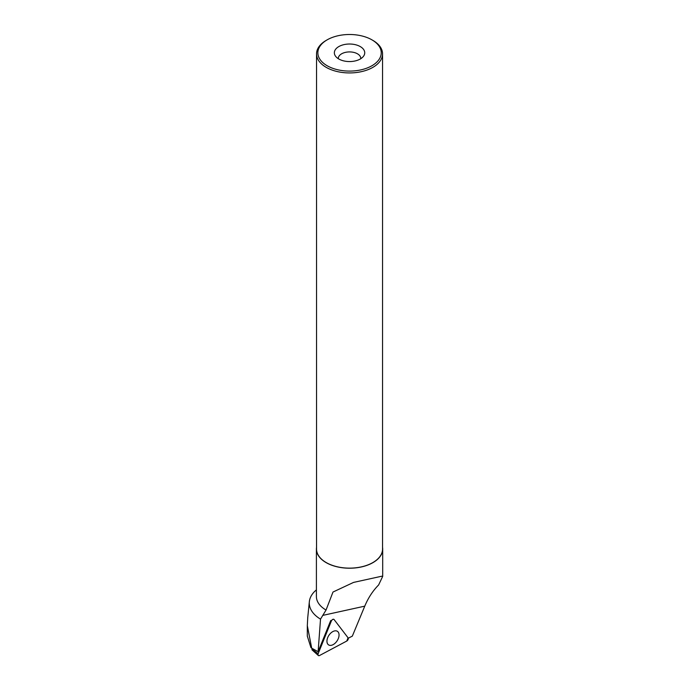 <?xml version="1.0" encoding="UTF-8"?>
<svg xmlns="http://www.w3.org/2000/svg" width="690" height="690" viewBox="0 0 690 690"><rect width="100%" height="100%" fill="white"/><g stroke="black" fill="none" stroke-linecap="round" stroke-linejoin="round"><path stroke-width="1.03" d="M318.297 655.483A2.096 1.276 123.1 0 0 319.565 655.5L346.742 641.062A2.096 1.276 123.1 0 0 348.062 637.802L334.081 619.551A2.096 1.276 123.1 0 0 333.779 619.309A2.096 1.276 123.1 0 0 331.364 620.991L318.168 653.672A2.096 1.276 123.1 0 0 318.297 655.483L312.096 649.911A0.811 0.492 -56.9 0 1 312.044 649.212L312.311 648.773M327.802 644.158A8.09 4.942 123.1 0 0 328.354 644.719A8.09 4.942 123.1 0 0 336.513 641.674A8.09 4.942 123.1 0 0 338.186 632.04A8.09 4.942 123.1 0 0 337.186 631.186A8.09 4.942 123.1 0 0 329.225 634.869A8.09 4.942 123.1 0 0 327.802 644.158M316.538 547.368A33.146 19.139 0 0 0 316.408 549.076L316.408 596.557A33.146 19.139 0 0 0 326.042 610.046L332.985 592.046L353.522 582.42L381.743 576.219L382.683 576.4L378.62 584.965C372.841 590.821 368.219 597.885 364.76 606.156L352.331 636.128L348.243 638.224M326.042 610.046L320.514 619.137L318.125 651.696L330.717 620.526L331.364 620.991M320.514 619.137A40.27 23.244 0 0 1 309.344 601.68A40.27 23.244 0 0 1 314.424 591.658L316.408 589.864M316.408 549.076A33.146 19.139 0 0 0 326.111 562.609A33.146 19.139 0 0 0 362.233 566.757A33.146 19.139 0 0 0 382.691 549.076A33.146 19.139 0 0 0 382.553 547.368M307.749 617.55L307.309 625.614L311.725 648.264L310.888 647.496L307.352 636.232M318.125 651.696L312.329 648.514M312.251 648.721L311.725 648.264M372.893 40.4L371.953 39.856L372.885 40.4A33.008 19.061 180 0 1 372.893 40.4A33.008 19.061 180 0 1 382.553 53.872L382.553 549.076A33.008 19.061 180 0 1 349.545 568.137A33.008 19.061 180 0 1 316.538 549.076L316.538 53.872A33.008 19.061 180 0 1 326.206 40.4L327.138 39.856A31.688 18.294 180 0 1 371.953 39.856L371.953 39.856A31.688 18.294 180 0 1 371.953 65.731A31.688 18.294 180 0 1 327.138 65.731A31.688 18.294 180 0 1 327.138 39.856M382.553 53.872A33.008 19.061 180 0 1 349.545 72.933A33.008 19.061 180 0 1 316.538 53.872M360.292 46.592A15.197 8.772 180 0 1 363.414 56.373A15.197 8.772 180 0 1 349.545 61.565A15.197 8.772 180 0 1 335.676 56.373A15.197 8.772 180 0 1 340.929 45.566A15.197 8.772 180 0 1 360.292 46.592M338.324 58.71A11.23 6.486 180 0 1 338.316 58.4A11.23 6.486 180 0 1 345.25 52.414A11.23 6.486 180 0 1 357.489 53.82A11.23 6.486 180 0 1 360.775 58.4A11.23 6.486 180 0 1 360.767 58.71M348.062 637.802L334.081 619.551C333.158 618.947 332.252 619.43 331.364 620.991L318.168 653.672C317.771 655.284 318.237 655.897 319.565 655.5L346.742 641.062L348.062 637.802M312.044 649.212L318.168 653.672M322.67 615.411L364.76 606.156M382.691 549.076L382.691 576.4M353.522 582.429L354.686 582.17M307.317 625.614L307.317 636.232M309.344 601.68L307.697 618.085"/></g></svg>
